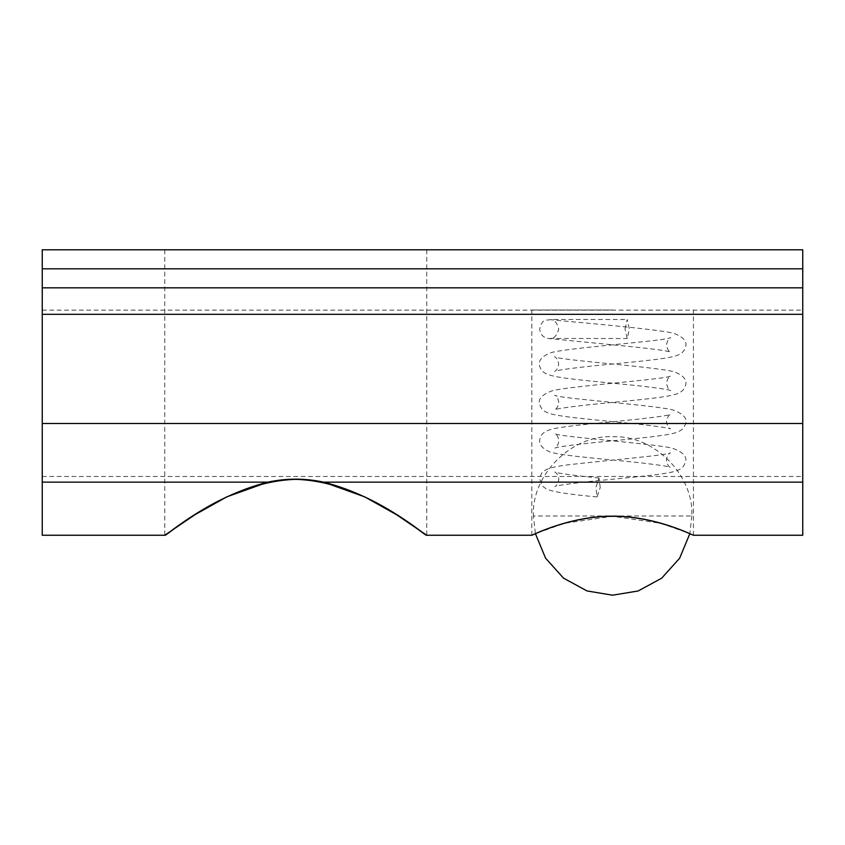 <?xml version="1.0" encoding="UTF-8"?>
<svg xmlns="http://www.w3.org/2000/svg" width="845" height="845" viewBox="0 0 845 845"><rect width="100%" height="100%" fill="white"/><g stroke="black" fill="none" stroke-linecap="round" stroke-linejoin="round"><path stroke-width="0.63" stroke-dasharray="4.22 3.17" d="M691.844 515.978L689.847 533.66L660.896 523.308L612.625 516.284L564.354 523.308L535.413 533.691L533.406 515.978L691.844 515.978C693.872 475.08 654.104 435.006 613.132 436.759C571.896 434.404 531.325 474.679 533.406 515.978M612.625 310.009L531.822 310.009L612.625 310.009M295.75 249.803L164.754 249.803L295.75 249.803M42.25 482.146L42.25 249.803L802.75 249.803L802.75 482.146M42.25 287.828L802.75 287.828M42.25 310.136L802.75 310.136M42.25 476.474L802.75 476.474M600.235 487.459L598.947 477.995L595.873 487.459L597.109 496.923L600.235 487.459M625.015 329.022L627.212 319.516L629.377 329.022L627.212 338.528L625.015 329.022M42.25 268.816L802.75 268.816M42.25 423.493L802.75 423.493M693.428 535.244L693.428 310.009M531.822 535.244L531.822 310.009M164.754 249.803L164.754 535.244M426.746 249.803L426.746 535.244M598.978 477.995C572.498 475.291 557.753 473.295 554.742 471.996C556.961 473.105 558.323 475.545 558.841 479.316C558.07 483.467 556.739 485.886 554.816 486.583C555.82 485.748 565.516 484.259 583.884 482.104C616.016 478.629 660.198 475.291 673.93 471.616C679.866 469.989 683.404 467.507 684.545 464.158C688.369 457.758 684.207 452.402 672.06 448.093C650.576 443.308 555.345 436.527 554.848 433.591C556.876 434.457 558.207 436.876 558.872 440.858C558.112 444.998 556.77 447.417 554.838 448.135C555.978 447.311 565.611 445.843 583.715 443.72C617.008 440.097 663.209 436.685 675.292 432.798C680.415 431.203 683.552 428.837 684.693 425.711C688.527 419.342 684.376 414.008 672.219 409.73C651.03 404.913 555.429 398.143 554.69 395.154C556.76 396.041 558.112 398.47 558.767 402.452C558.017 406.603 556.654 409.043 554.658 409.783C556.021 408.917 565.78 407.417 583.927 405.283C617.357 401.66 663.536 398.248 675.409 394.351C680.51 392.756 683.626 390.39 684.777 387.263C688.073 380.852 684.461 375.676 673.909 371.737C655.287 366.709 555.091 359.843 554.531 356.674C556.665 357.615 558.049 360.076 558.672 364.047C557.922 368.209 556.538 370.67 554.521 371.42C556.612 370.3 569.139 368.494 592.113 366.001C627.085 362.452 667.782 359.262 677.299 355.344C681.197 353.812 683.689 351.678 684.767 348.922C688.126 342.531 684.429 337.313 673.676 333.268C653.101 328.304 554.045 320.424 550.929 319.685C554.404 319.579 557.013 322.684 558.746 329.001C556.982 335.602 554.035 338.75 549.884 338.454L627.212 338.528M597.098 496.913C570.491 494.589 553.623 491.991 546.483 489.118L542.205 485.854L539.849 479.337C541.37 473.358 538.962 468.288 569.097 464.697C602.115 460.863 670.254 454.969 670.444 452.804C668.374 453.712 667.022 456.142 666.388 460.092C667.149 464.232 668.49 466.651 670.412 467.359C669.367 466.535 659.734 465.056 641.513 462.923C608.622 459.321 562.453 455.941 550.169 452.064C540.652 447.924 537.589 442.664 540.958 436.284C542.215 433.158 545.743 430.823 551.542 429.271C564.449 425.838 603.974 422.722 635.345 419.469C657.083 417.081 668.839 415.37 670.603 414.325C668.522 415.222 667.149 417.673 666.504 421.666C667.254 425.827 668.627 428.267 670.603 428.996C669.398 428.14 659.67 426.64 641.408 424.496C608.083 420.894 562.274 417.483 549.947 413.606C544.856 412.011 541.729 409.645 540.589 406.508C536.776 400.118 540.895 394.795 552.957 390.538C574.156 385.7 670.296 378.919 670.655 375.898C668.564 376.817 667.201 379.257 666.557 383.229C667.296 387.38 668.691 389.841 670.729 390.622C669.261 389.735 659.48 388.225 641.387 386.08C609.013 382.574 564.048 379.215 551.12 375.497C545.141 373.87 541.582 371.399 540.451 368.061C537.135 361.671 540.779 356.495 551.405 352.523C569.942 347.517 669.662 340.662 670.729 337.493C668.701 338.243 667.307 340.704 666.547 344.887C667.318 349.038 668.67 351.478 670.613 352.185C668.765 351.055 656.311 349.281 633.254 346.862L547.571 338.391C542.617 337.049 540.008 333.891 539.733 328.937C540.737 323.793 542.659 320.889 545.511 320.234L552.884 319.463L627.212 319.516"/><path stroke-width="1.27" d="M612.625 516.168C656.248 516.031 694.094 535.899 693.428 535.244C694.104 535.962 656.248 516.147 612.625 516.284C569.002 516.147 531.146 535.962 531.822 535.244C531.156 535.899 569.002 516.031 612.625 516.168M802.75 482.146L802.75 535.244L693.428 535.244L689.837 533.691L679.655 558.196L661.635 578.223L638.123 590.982L612.53 595.197L586.979 590.93L563.541 578.16L545.564 558.154L535.403 533.66L531.822 535.244L426.746 535.244L396.632 514.763L364.681 496.839L323.593 482.146C382.531 496.923 426.007 536.543 426.746 535.244C426.239 537.895 367.248 481.639 295.75 479.337C224.252 481.639 165.261 537.895 164.754 535.244C165.493 536.543 208.968 496.923 267.907 482.146C286.466 478.164 305.034 478.164 323.593 482.146L802.75 482.146L802.75 249.803L42.25 249.803L42.25 287.828L802.75 287.828M164.754 535.244L194.868 514.763L226.819 496.839L267.907 482.146L42.25 482.146L42.25 535.244L164.754 535.244M42.25 287.828L42.25 482.146M42.25 314.319L802.75 314.319M42.25 423.493L802.75 423.493M42.25 268.816L802.75 268.816"/></g></svg>
